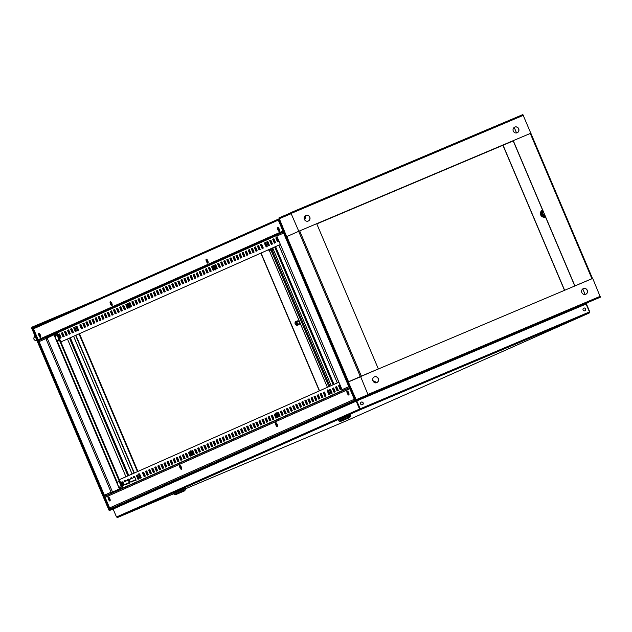 <?xml version="1.0" encoding="UTF-8"?>
<svg xmlns="http://www.w3.org/2000/svg" width="632" height="632" viewBox="0 0 632 632"><rect width="100%" height="100%" fill="white"/><g stroke="black" fill="none" stroke-linecap="round" stroke-linejoin="round"><path stroke-width="0.95" d="M331.666 392.512L331.555 391.729M334.881 391.951A1.54 0.466 67.1 0 1 334.739 391.65L333.356 388.404A1.54 0.466 67.1 0 1 333.246 388.111L334.02 388.964M355.982 399.961L123.311 503.277M140.691 478.053L139.064 474.205L139.49 474.016L138.479 474.45L140.114 478.306L141.284 477.792L139.648 473.937L138.85 473.684L138.914 474.261M140.707 478.045L139.08 474.205L138.479 474.45M192.16 455.206L190.524 451.359L190.951 451.169L189.948 451.603L191.583 455.459L192.744 454.945L191.109 451.09L190.311 450.837L190.374 451.414M190.524 451.359L189.948 451.603M277.93 417.128L276.295 413.281L276.721 413.091L275.718 413.526L277.353 417.381L278.514 416.867L276.879 413.012L276.081 412.759L276.144 413.336M276.295 413.281L275.718 413.526M329.391 394.273L327.755 390.434L328.19 390.244L327.178 390.679L328.814 394.534L329.975 394.013L328.34 390.157L327.542 389.912L327.605 390.489M327.755 390.434L327.178 390.679M350.089 387.432L105.655 495.962L349.978 387.487L354.884 399.045L350.405 388.498M109.613 507.931L111.137 508.483L355.579 399.953L354.884 399.045L355.326 399.345L354.307 399.29L349.828 388.743L105.133 497.376L109.613 507.931L354.307 399.29L355.792 399.866L355.358 398.847M122.339 503.688A0.442 0.419 -113.9 0 1 122.837 503.823M105.133 497.376A1.106 1.051 -113.9 0 1 105.07 496.689L104.62 495.622M350.01 387.566A1.106 1.051 66.1 0 0 349.828 388.743M120.38 488.67L120.538 489.042A0.442 0.419 -113.9 0 1 120.554 489.35M339.131 385.496L339.724 385.236M337.701 390.702L336.066 386.855L336.659 386.594L335.489 387.1L337.125 390.955L338.286 390.442L336.651 386.587M333.009 388.214L333.593 387.953M331.571 393.42L329.943 389.573L330.528 389.312L329.359 389.818L331.002 393.673L332.163 393.159L330.528 389.304M325.448 396.138L323.813 392.298L324.406 392.03L323.236 392.543L324.872 396.398L326.033 395.877L324.398 392.022M322.383 397.496L320.756 393.657L321.34 393.396L320.171 393.902L321.807 397.757L322.976 397.236L321.333 393.38M319.318 398.863L317.691 395.016L318.275 394.755M316.261 400.222L314.625 396.375L315.218 396.114L314.049 396.62L315.684 400.475L316.845 399.961L315.21 396.106M313.195 401.581L311.56 397.733L312.153 397.473M310.13 402.94L308.503 399.092L309.088 398.832L307.918 399.337L309.554 403.192L310.723 402.679L309.08 398.824M307.065 404.298L305.438 400.451L306.022 400.19L304.853 400.696L306.496 404.551L307.658 404.038L306.022 400.182M304.008 405.657L302.373 401.818L302.965 401.557L301.796 402.063L303.431 405.918L304.592 405.396L302.957 401.541M300.943 407.016L299.307 403.177L299.9 402.916L298.731 403.421L300.366 407.277L301.527 406.755L299.892 402.9M297.877 408.383L296.25 404.535L296.835 404.275L295.665 404.78L297.301 408.635L298.47 408.122L296.827 404.267M294.812 409.741L293.185 405.894L293.769 405.633L292.6 406.139L294.236 409.994L295.405 409.481L293.769 405.626M291.755 411.1L290.12 407.253L290.704 406.992M288.69 412.459L287.054 408.612L287.647 408.351L286.478 408.857L288.113 412.712L289.274 412.198L287.639 408.343M285.625 413.818L283.997 409.971L284.582 409.71M282.559 415.177L280.932 411.337L281.517 411.077L280.347 411.582L281.983 415.437L283.152 414.916L281.517 411.061M279.502 416.543L277.867 412.696L278.451 412.435L277.29 412.941L278.925 416.796L280.087 416.275L278.451 412.419M276.437 417.902L274.802 414.055L275.394 413.794L274.225 414.3L275.86 418.155L277.021 417.641L275.386 413.786M273.372 419.261L271.744 415.414L272.329 415.153L271.16 415.659L272.795 419.514L273.964 419L272.321 415.145M270.306 420.62L268.679 416.772L269.264 416.512M267.249 421.978L265.614 418.131L266.198 417.871L265.037 418.376L266.672 422.231L267.834 421.718L266.198 417.863M264.184 423.337L262.549 419.498L263.141 419.237M261.119 424.696L259.491 420.857L260.076 420.596L258.907 421.102L260.542 424.957L261.711 424.435L260.068 420.58M258.053 426.063L256.426 422.216L257.011 421.955L255.842 422.46L257.477 426.316L258.646 425.802L257.011 421.939M254.996 427.422L253.361 423.574L253.946 423.314L252.784 423.819L254.42 427.674L255.581 427.161L253.946 423.306M251.931 428.78L250.296 424.933L250.888 424.672M248.866 430.139L247.231 426.292L247.823 426.031M245.801 431.498L244.173 427.651L244.758 427.39L243.589 427.904L245.224 431.759L246.393 431.237L244.758 427.382M242.743 432.857L241.108 429.017L241.693 428.757M239.678 434.216L238.043 430.376L238.635 430.116L237.466 430.621L239.101 434.476L240.263 433.955L238.627 430.1M236.613 435.582L234.978 431.735L235.57 431.474L234.401 431.98L236.036 435.835L237.205 435.322L235.562 431.466M233.548 436.941L231.92 433.094L232.505 432.833L231.336 433.339L232.971 437.194L234.14 436.68L232.505 432.825M230.49 438.3L228.855 434.453L229.44 434.192L228.278 434.698L229.914 438.553L231.075 438.039L229.44 434.184M227.425 439.659L225.79 435.811L226.382 435.551M224.36 441.018L222.725 437.178L223.317 436.909M221.295 442.376L219.667 438.537L220.252 438.276M218.238 443.743L216.602 439.896L217.187 439.635L216.018 440.141L217.661 443.996L218.822 443.482L217.187 439.619M215.172 445.102L213.537 441.255L214.13 440.994L212.96 441.499L214.596 445.355L215.757 444.841L214.122 440.986M212.107 446.461L210.472 442.613L211.064 442.353L209.895 442.858L211.53 446.713L212.692 446.2L211.056 442.345M209.042 447.819L207.415 443.972L207.999 443.711L206.83 444.217L208.465 448.072L209.634 447.559L207.999 443.704M205.985 449.178L204.349 445.331L204.934 445.07M202.919 450.537L201.284 446.698L201.877 446.437L200.707 446.942L202.343 450.798L203.504 450.276L201.869 446.421M199.854 451.896L198.219 448.056L198.811 447.796M196.789 453.263L195.162 449.415L195.746 449.154L194.577 449.66L196.212 453.515L197.382 453.002L195.746 449.147M193.732 454.621L192.096 450.774L192.681 450.513L191.512 451.019L193.155 454.874L194.316 454.361L192.681 450.505M190.667 455.98L189.031 452.133L189.624 451.872M187.601 457.339L185.966 453.492L186.559 453.231L185.389 453.737L187.025 457.592L188.186 457.078L186.551 453.223M184.536 458.698L182.909 454.858L183.493 454.59M181.471 460.057L179.844 456.217L180.428 455.956L179.259 456.462L180.902 460.317L182.063 459.796L180.428 455.941M178.414 461.423L176.778 457.576L177.371 457.315M175.348 462.782L173.713 458.935L174.306 458.674L173.136 459.18L174.772 463.035L175.933 462.521L174.298 458.666M172.283 464.141L170.656 460.293L171.24 460.033L170.071 460.538L171.707 464.394L172.876 463.88L171.24 460.025M169.218 465.5L167.591 461.652L168.175 461.392L167.006 461.897L168.649 465.752L169.81 465.239L168.175 461.384M166.161 466.858L164.525 463.011L165.118 462.75L163.949 463.256L165.584 467.119L166.745 466.598L165.11 462.743M163.095 468.217L161.46 464.378L162.053 464.117M160.03 469.576L158.403 465.737L158.988 465.476L157.818 465.982L159.454 469.837L160.623 469.315L158.98 465.46M156.965 470.943L155.338 467.095L155.922 466.835M153.908 472.302L152.273 468.454L152.865 468.194L151.696 468.699L153.331 472.554L154.492 472.041L152.857 468.186M150.843 473.66L149.207 469.813L149.8 469.552L148.631 470.058L150.266 473.913L151.427 473.4L149.792 469.544M147.777 475.019L146.15 471.172L146.735 470.911L145.565 471.417L147.201 475.272L148.37 474.758L146.727 470.903M144.712 476.378L143.085 472.538L143.669 472.27L142.5 472.783L144.143 476.639L145.305 476.117L143.669 472.262M138.59 479.103L136.954 475.256L137.547 474.995L136.378 475.501L138.013 479.356L139.174 478.835L137.539 474.98M133.897 476.615L134.482 476.354M131.164 478.756L130.832 477.974L131.417 477.713L130.247 478.219L130.579 479.001M132.459 481.821L132.191 481.189M127.767 479.333L128.359 479.072M125.033 481.473L124.701 480.691L125.294 480.431L124.125 480.936L124.457 481.718M126.337 484.539L126.068 483.907M123.272 485.897L121.644 482.058L122.229 481.797L121.06 482.303L122.695 486.158L123.864 485.637L123.572 484.965A1.319 0.403 67.1 0 1 123.493 484.973A1.319 0.403 67.1 0 1 122.632 483.796A1.319 0.403 67.1 0 1 122.537 482.532L122.221 481.782M338.555 385.741L340.19 389.596L341.351 389.075L339.716 385.22L339.1 385.504M332.424 388.459L334.059 392.314L335.229 391.8L333.585 387.945L332.977 388.23M317.106 395.261L318.749 399.116L319.911 398.595L318.275 394.739L317.691 395.016M310.983 397.978L312.619 401.834L313.78 401.32L312.145 397.465L311.56 397.733M289.543 407.498L291.178 411.353L292.34 410.839L290.704 406.984L290.12 407.253M283.413 410.223L285.048 414.079L286.217 413.557L284.574 409.702L283.997 409.971M268.094 417.017L269.73 420.873L270.899 420.359L269.264 416.504L268.679 416.772M261.972 419.743L263.607 423.598L264.769 423.077L263.133 419.221L262.549 419.498M249.719 425.178L251.354 429.033L252.516 428.52L250.88 424.664L250.296 424.933M246.654 426.537L248.289 430.392L249.458 429.878L247.815 426.023L247.231 426.292M240.531 429.262L242.167 433.118L243.328 432.596L241.693 428.741L241.108 429.017M225.213 436.056L226.849 439.912L228.01 439.398L226.375 435.543L225.79 435.811M222.148 437.423L223.783 441.278L224.945 440.757L223.309 436.902L222.725 437.178M219.083 438.782L220.718 442.637L221.887 442.116L220.252 438.26L219.667 438.537M203.765 445.576L205.408 449.439L206.569 448.918L204.934 445.062L204.349 445.331M197.642 448.301L199.278 452.157L200.439 451.635L198.804 447.78L198.219 448.056M188.455 452.378L190.09 456.233L191.251 455.719L189.616 451.864L189.031 452.133M182.324 455.103L183.959 458.958L185.129 458.437L183.493 454.582L182.909 454.858M176.202 457.821L177.837 461.676L178.998 461.155L177.363 457.299L176.778 457.576M160.883 464.623L162.519 468.478L163.68 467.957L162.045 464.101L161.46 464.378M154.753 467.34L156.396 471.196L157.558 470.682L155.922 466.827L155.338 467.095M134.703 480.13L134.948 480.715L136.117 480.202L134.474 476.346L133.312 476.86L133.668 477.697M131.614 481.434L131.891 482.074L133.052 481.56L132.783 480.936M131.756 478.503L131.417 477.705M134.853 477.231A1.319 0.403 -112.9 0 0 134.829 477.223A1.319 0.403 -112.9 0 0 134.758 477.231L128.659 479.807A1.319 0.403 67.1 0 1 128.731 479.799A1.319 0.403 67.1 0 1 129.592 480.976A1.319 0.403 67.1 0 1 129.686 482.248A1.319 0.403 67.1 0 1 129.615 482.256A1.319 0.403 67.1 0 1 128.762 481.078A1.319 0.403 67.1 0 1 128.659 479.807L128.351 479.064L127.19 479.577L127.538 480.415M128.573 482.848L128.825 483.433L129.987 482.919L129.702 482.24M125.484 484.152L125.76 484.791L126.921 484.278L126.661 483.654M125.626 481.221L125.286 480.423M338.855 382.234L119.337 479.688M139.214 474.126L139.648 473.945M190.682 451.28L191.109 451.098M276.453 413.202L276.879 413.02M327.913 390.355L328.348 390.165M121.644 482.058L121.06 482.303M124.701 480.691L124.125 480.936M128.083 480.186L127.854 479.641A1.54 0.466 67.1 0 1 127.735 479.34L127.19 479.577M130.832 477.974L130.247 478.219M133.865 476.631L133.312 476.86M136.954 475.256L136.378 475.501M143.085 472.538L142.5 472.783M146.15 471.172L145.565 471.417M149.207 469.813L148.631 470.058M152.273 468.454L151.696 468.699M158.403 465.737L157.818 465.982M164.525 463.011L163.949 463.256M167.591 461.652L167.006 461.897M170.656 460.293L170.071 460.538M173.713 458.935L173.136 459.18M179.844 456.217L179.259 456.462M185.966 453.492L185.389 453.737M192.096 450.774L191.512 451.019M195.162 449.415L194.577 449.66M201.284 446.698L200.707 446.942M207.415 443.972L206.83 444.217M210.472 442.613L209.895 442.858M213.537 441.255L212.96 441.499M216.602 439.896L216.018 440.141M228.855 434.453L228.278 434.698M231.92 433.094L231.336 433.339M234.978 431.735L234.401 431.98M238.043 430.376L237.466 430.621M244.173 427.651L243.589 427.904M253.361 423.574L252.784 423.819M256.426 422.216L255.842 422.46M259.491 420.857L258.907 421.102M265.614 418.131L265.037 418.376M271.744 415.414L271.16 415.659M274.802 414.055L274.225 414.3M277.867 412.696L277.29 412.941M280.932 411.337L280.347 411.582M287.054 408.612L286.478 408.857M293.185 405.894L292.6 406.139M296.25 404.535L295.665 404.78M299.307 403.177L298.731 403.421M302.373 401.818L301.796 402.063M305.438 400.451L304.853 400.696M308.503 399.092L307.918 399.337M314.625 396.375L314.049 396.62M320.756 393.657L320.171 393.902M323.813 392.298L323.236 392.543M329.943 389.573L329.359 389.818M336.066 386.855L335.489 387.1M354.884 399.045L353.288 394.763M583.794 308.108A1.43 1.367 66.1 0 0 583.099 309.972A1.43 1.367 66.1 0 0 584.94 310.739A1.43 1.367 66.1 0 0 585.611 308.882A1.43 1.367 66.1 0 0 583.794 308.108M361.322 402.102A1.43 1.367 66.1 0 0 360.635 403.967A1.43 1.367 66.1 0 0 362.468 404.733A1.43 1.367 66.1 0 0 363.139 402.876A1.43 1.367 66.1 0 0 361.322 402.102M569.677 321.356L570.072 321.19L569.677 321.356M584.892 304L586.52 305.043L589.451 311.939L589.229 312.998L589.759 311.813L586.662 304.505L585.975 304.806M589.229 312.998L346.383 420.817L185.168 488.931L346.375 420.817L589.229 312.998L360.572 409.607L359.553 409.078L360.572 409.607L356.788 400.909L360.153 408.825L589.759 311.813M584.877 310.762A1.43 1.367 66.1 0 0 583.715 308.147M362.405 404.757A1.43 1.367 66.1 0 0 363.013 402.924A1.43 1.367 66.1 0 0 361.243 402.142M360.572 409.607L117.71 517.426L116.493 516.992L113.136 509.076L113.689 507.883L356.14 400.238L113.689 507.883M116.493 516.992L359.553 409.078L356.195 401.162L356.582 401.004L359.94 408.912M585.121 304.434L356.788 400.909L356.59 400.04L356.693 400.712M356.669 400.965L356.764 400.451L356.669 400.965M356.495 400.08L356.195 401.162L113.136 509.076M338.594 420.351L350.483 415.311L338.594 420.351M338.31 420.485L338.365 419.822L350.262 414.789L350.483 415.311M340.624 421.418L349.551 417.626L340.624 421.418L339.108 421.228L350.468 416.409L350.081 415.485M348.177 418.218L341.841 420.904L348.177 418.218M344.408 419.806L345.791 419.221L344.408 419.806M343.666 420.114L348.232 418.187L343.666 420.114M347.734 418.4L341.944 420.849M347.734 418.408L341.936 420.857M173.603 493.6L185.5 488.568L173.603 493.6M173.318 493.734L173.381 493.071L185.271 488.038L185.5 488.568M175.633 494.666L184.56 490.874L175.633 494.666L174.116 494.485L185.484 489.658L185.089 488.733M183.193 491.467L176.849 494.153L183.193 491.467M179.417 493.055L180.807 492.47L179.417 493.055M178.674 493.371L183.24 491.435L178.674 493.371M181.518 492.178L176.952 494.106L181.518 492.178M108.617 498.79L108.617 497.882L109.557 500.109L108.617 498.79M108.633 497.092A1.967 0.6 67.1 0 1 108.751 497.131A1.967 0.6 67.1 0 1 110.039 499.248A1.967 0.6 67.1 0 1 110.189 500.536A1.967 0.6 67.1 0 1 110.134 500.647M109.936 499.367A2.204 0.671 67.1 0 1 110.102 500.813A2.204 0.671 67.1 0 1 109.281 500.639A2.204 0.671 67.1 0 1 108.238 498.624A2.204 0.671 67.1 0 1 108.499 496.997A2.204 0.671 67.1 0 1 109.936 499.367M180.057 467.072L180.049 466.163L180.997 468.399L180.057 467.072M180.073 465.373A1.967 0.6 67.1 0 1 180.191 465.421A1.967 0.6 67.1 0 1 181.479 467.53A1.967 0.6 67.1 0 1 181.621 468.818A1.967 0.6 67.1 0 1 181.574 468.936M181.376 467.656A2.204 0.671 67.1 0 1 181.542 469.094A2.204 0.671 67.1 0 1 180.713 468.928A2.204 0.671 67.1 0 1 179.67 466.906A2.204 0.671 67.1 0 1 179.93 465.286A2.204 0.671 67.1 0 1 181.376 467.656M347.726 393.46L347.426 391.856L348.074 392.48L348.374 394.084L347.726 393.46M347.442 391.066A1.967 0.6 67.1 0 1 347.56 391.105A1.967 0.6 67.1 0 1 348.374 392.093A1.967 0.6 67.1 0 1 348.998 394.51A1.967 0.6 67.1 0 1 348.951 394.621M348.216 392.077A2.204 0.671 67.1 0 1 348.919 394.787A2.204 0.671 67.1 0 1 347.584 393.862A2.204 0.671 67.1 0 1 346.857 391.698A2.204 0.671 67.1 0 1 347.308 390.971A2.204 0.671 67.1 0 1 348.216 392.077M276.295 425.178L275.994 423.566L276.935 425.802L276.295 425.178M276.01 422.784A1.967 0.6 67.1 0 1 276.129 422.824A1.967 0.6 67.1 0 1 276.935 423.811A1.967 0.6 67.1 0 1 277.567 426.221A1.967 0.6 67.1 0 1 277.511 426.339M276.777 423.796A2.204 0.671 67.1 0 1 277.48 426.505A2.204 0.671 67.1 0 1 276.152 425.573A2.204 0.671 67.1 0 1 275.418 423.408A2.204 0.671 67.1 0 1 275.868 422.69A2.204 0.671 67.1 0 1 276.777 423.796M265.637 242.435L264.476 242.949L266.112 246.812L266.846 246.488L267.273 246.29L265.637 242.435L264.855 242.791L266.491 246.638M266.538 246.614L266.909 247.057L266.846 246.48M215.078 269.469L215.441 269.904L215.812 269.137L214.177 265.282L213.008 265.803L214.643 269.659L215.386 269.335M128.399 303.368L127.237 303.881L128.873 307.737L129.615 307.413L130.042 307.223L128.399 303.368L127.625 303.716L129.26 307.563M129.307 307.547L129.671 307.989L129.607 307.413M76.938 326.215L75.777 326.728L77.412 330.583L78.147 330.267L78.573 330.07L76.938 326.215L76.164 326.562L77.799 330.418M77.839 330.394L78.21 330.836L78.147 330.26M268.545 243.28L267.755 243.612M50.173 335.592L46.918 336.967M38.655 340.229A0.885 0.837 -113.9 0 1 38.173 339.74L33.528 328.782L34.057 327.605L278.601 219.028L278.894 219.857L278.625 219.02L278.293 220.11L282.946 231.067A0.885 0.837 66.1 0 0 283.744 231.62M278.799 219.423L283.334 230.909A0.442 0.419 66.1 0 0 283.539 231.13M42.676 338.799L44.548 338.009M165.924 286.731L166.706 286.399L165.924 286.731M169.005 285.427L169.795 285.095L169.005 285.427M172.884 283.784L172.094 284.116L172.884 283.792M175.965 282.48L175.183 282.812L175.965 282.488M179.054 281.177L178.271 281.509L179.054 281.185M181.352 280.205L182.142 279.873L181.352 280.205M184.441 278.902L185.231 278.57L184.441 278.902M187.53 277.598L188.312 277.266L187.53 277.598M190.619 276.295L191.401 275.963L190.619 276.295M193.7 274.991L194.49 274.659L193.7 274.991M196.789 273.688L197.579 273.356L196.789 273.688M199.878 272.384L200.66 272.052L199.878 272.384M202.967 271.081L203.749 270.749L202.967 271.081M206.048 269.777L206.838 269.445L206.048 269.769M209.137 268.474L209.927 268.142L209.137 268.466M212.226 267.17L213.008 266.838L212.226 267.162M213.766 266.514L214.556 266.183L213.766 266.514M215.315 265.859L216.097 265.527L215.315 265.859M218.395 264.555L219.185 264.223L218.395 264.555M221.484 263.252L222.274 262.92L221.484 263.252M224.573 261.948L225.355 261.616L224.573 261.948M227.662 260.645L228.444 260.313L227.662 260.645M230.743 259.341L231.533 259.009L230.743 259.341M233.832 258.038L234.622 257.706L233.832 258.038M236.921 256.734L237.703 256.402L236.921 256.734M240.01 255.431L240.792 255.099L240.01 255.423M243.091 254.127L243.881 253.795L243.091 254.119M246.18 252.824L246.97 252.484L246.18 252.816M249.269 251.512L250.051 251.18L249.269 251.512M252.358 250.209L253.14 249.877L252.358 250.209M255.439 248.905L256.229 248.573L255.439 248.905M258.67 247.539L259.136 246.851M261.616 246.298L262.399 245.967M33.528 328.782L278.68 219.952M34.041 327.605L278.609 219.028M279.305 219.683L278.894 219.857L283.894 231.628M278.775 219.912L283.768 231.683M267.739 243.565L268.521 243.233M266.364 244.15L265.574 244.481M261.593 246.243L262.375 245.895M261.419 245.84L262.201 245.493M265.408 244.078L266.19 243.739M267.565 243.154L268.347 242.822M54.368 333.775L52.345 334.676M277.045 234.835L54.194 333.783M54.139 333.807A0.442 0.419 -113.9 0 1 54.7 334.044L276.745 235.46M54.083 334.739L54.7 334.044M59.479 333.965L58.318 334.478L59.953 338.333L61.114 337.82L59.479 333.965L58.705 334.32L60.332 338.167M62.544 332.614L61.762 332.961L63.398 336.809M65.602 331.247L64.44 331.76L66.076 335.616L67.245 335.102L65.602 331.247L64.827 331.595L66.463 335.45M68.675 329.888L67.893 330.236L69.528 334.083M71.732 328.522L70.571 329.043L72.206 332.898L73.367 332.377L71.732 328.522L70.958 328.877L72.585 332.724M74.797 327.163L73.628 327.684L75.271 331.539L76.433 331.018L74.797 327.163L74.015 327.518L75.65 331.365M80.92 324.445L79.758 324.959L81.394 328.814L82.555 328.3L80.92 324.445L80.146 324.801L81.781 328.648M83.985 323.094L83.211 323.434L84.838 327.289M87.05 321.728L85.881 322.241L87.524 326.096L88.685 325.583L87.05 321.728L86.268 322.075L87.903 325.922M90.115 320.369L89.333 320.716L90.969 324.564M93.173 319.002L92.011 319.523L93.647 323.379L94.808 322.857L93.173 319.002L92.398 319.358L94.034 323.205M96.238 317.643L95.076 318.165L96.712 322.02L97.873 321.498L96.238 317.643L95.464 317.999L97.091 321.846M99.303 316.284L98.134 316.798L99.777 320.653L100.938 320.14L99.303 316.284L98.521 316.64L100.156 320.487M102.368 314.926L101.199 315.439L102.834 319.294L104.004 318.781L102.368 314.926L101.586 315.281L103.221 319.128M105.433 313.575L104.651 313.914L106.287 317.77M108.491 312.2L107.329 312.722L108.965 316.577L110.126 316.063L108.491 312.2L107.716 312.556L109.344 316.403M111.556 310.849L110.774 311.197L112.409 315.044M114.621 309.483L113.452 310.004L115.087 313.859L116.256 313.338L114.621 309.483L113.839 309.838L115.474 313.685M117.678 308.124L116.517 308.637L118.152 312.492L119.314 311.979L117.678 308.124L116.904 308.479L118.54 312.327M120.744 306.765L119.582 307.278L121.218 311.134L122.379 310.62L120.744 306.765L119.969 307.12L121.597 310.968M123.809 305.406L122.64 305.92L124.283 309.775L125.444 309.261L123.809 305.406L123.027 305.754L124.662 309.609M126.874 304.047L125.705 304.561L127.34 308.416L128.509 307.903L126.874 304.047L126.092 304.395L127.727 308.242M129.939 302.688L129.157 303.036L130.792 306.883M132.996 301.33L132.222 301.677L133.858 305.525M136.062 299.963L134.893 300.484L136.536 304.34L137.697 303.818L136.062 299.963L135.28 300.318L136.915 304.166M139.127 298.604L137.958 299.118L139.593 302.973L140.762 302.459L139.127 298.604L138.345 298.96L139.98 302.807M142.184 297.245L141.023 297.759L142.658 301.614L143.827 301.101L142.184 297.245L141.41 297.601L143.045 301.448M145.249 295.887L144.088 296.4L145.723 300.255L146.885 299.742L145.249 295.887L144.475 296.234L146.111 300.089M148.315 294.528L147.153 295.041L148.789 298.897L149.95 298.383L148.315 294.528L147.532 294.875L149.168 298.723M151.38 293.161L150.211 293.683L151.846 297.538L153.015 297.016L151.38 293.161L150.598 293.517L152.233 297.364M154.445 291.81L153.663 292.158L155.298 296.005M157.51 290.451L156.728 290.799L158.363 294.646M160.567 289.085L159.406 289.598L161.042 293.453L162.203 292.94L160.567 289.085L159.793 289.44L161.421 293.288M163.633 287.726L162.464 288.239L164.099 292.095L165.268 291.581L163.633 287.726L162.851 288.073L164.486 291.929M166.69 286.367L165.529 286.881L167.164 290.736L168.333 290.222L166.69 286.367L165.916 286.715L167.551 290.562M169.755 285L168.594 285.522L170.229 289.377L171.391 288.856L169.755 285L168.981 285.356L170.616 289.203M172.82 283.642L171.659 284.163L173.294 288.018L174.456 287.497L172.82 283.642L172.046 283.997L173.674 287.844M175.886 282.291L175.104 282.638L176.739 286.486M178.943 280.924L177.782 281.438L179.417 285.293L180.586 284.779L178.943 280.924L178.169 281.28L179.804 285.127M182.008 279.565L180.847 280.079L182.482 283.934L183.643 283.42L182.008 279.565L181.234 279.921L182.869 283.768M185.073 278.206L183.912 278.72L185.547 282.575L186.709 282.062L185.073 278.206L184.299 278.554L185.927 282.409M188.139 276.848L186.969 277.361L188.605 281.216L189.774 280.703L188.139 276.848L187.356 277.195L188.992 281.043M191.204 275.489L190.422 275.836L192.057 279.684M194.261 274.122L193.1 274.644L194.735 278.499L195.896 277.977L194.261 274.122L193.487 274.478L195.122 278.325M197.326 272.771L196.552 273.119L198.179 276.966M200.391 271.405L199.222 271.918L200.858 275.773L202.027 275.26L200.391 271.405L199.609 271.76L201.245 275.607M203.449 270.046L202.287 270.559L203.923 274.414L205.092 273.901L203.449 270.046L202.675 270.393L204.31 274.248M206.514 268.687L205.353 269.2L206.988 273.056L208.149 272.542L206.514 268.687L205.74 269.035L207.375 272.882M209.579 267.32L208.418 267.842L210.053 271.697L211.214 271.175L209.579 267.32L208.805 267.676L210.432 271.523M212.644 265.961L211.475 266.483L213.118 270.338L214.28 269.817L212.644 265.961L211.862 266.317L213.498 270.164M215.702 264.603L214.54 265.124L216.176 268.979L217.345 268.458L215.702 264.603L214.927 264.958L216.563 268.805M218.775 263.252L217.993 263.599L219.628 267.447M221.832 261.885L220.671 262.399L222.306 266.254L223.467 265.74L221.832 261.885L221.058 262.24L222.685 266.088M224.897 260.526L223.728 261.04L225.371 264.895L226.532 264.381L224.897 260.526L224.115 260.874L225.75 264.729M227.955 259.167L226.793 259.681L228.428 263.536L229.598 263.023L227.955 259.167L227.18 259.515L228.816 263.362M231.02 257.801L229.858 258.322L231.494 262.177L232.655 261.656L231.02 257.801L230.245 258.156L231.881 262.003M234.085 256.442L232.924 256.963L234.559 260.818L235.72 260.297L234.085 256.442L233.311 256.797L234.938 260.645M237.15 255.083L235.981 255.605L237.624 259.46L238.785 258.938L237.15 255.083L236.368 255.439L238.003 259.286M240.215 253.732L239.433 254.08L241.069 257.927M243.273 252.365L242.111 252.879L243.747 256.734L244.908 256.221L243.273 252.365L242.498 252.721L244.134 256.568M246.338 251.007L245.177 251.52L246.812 255.375L247.973 254.862L246.338 251.007L245.564 251.354L247.191 255.21M249.403 249.64L248.234 250.161L249.877 254.017L251.038 253.503L249.403 249.64L248.621 249.995L250.256 253.843M252.468 248.281L251.299 248.803L252.934 252.658L254.103 252.136L252.468 248.281L251.686 248.637L253.321 252.484M255.525 246.922L254.364 247.444L256 251.299L257.161 250.778L255.525 246.922L254.751 247.278L256.387 251.125M258.591 245.564L257.429 246.077L259.065 249.932L260.226 249.419L258.591 245.564L257.817 245.919L259.444 249.766M261.656 244.213L260.874 244.56L262.509 248.408M267.778 241.487L266.617 242.001L268.252 245.856L269.414 245.342L267.778 241.487L267.004 241.835L268.639 245.682M270.844 240.12L269.682 240.642L271.318 244.497L272.479 243.976L270.844 240.12L270.069 240.476L271.697 244.323M273.909 238.762L272.74 239.283L274.383 243.138L275.544 242.617L273.909 238.762L273.127 239.117L274.762 242.965M276.974 237.403L275.805 237.924L277.44 241.78L278.609 241.258L276.974 237.403L276.192 237.758L277.827 241.606M214.177 265.29L213.395 265.637L215.03 269.485M280.379 244.473L60.862 341.928L280.371 244.465M64.18 336.461L62.544 332.606L61.375 333.119L63.018 336.975L64.18 336.461M70.302 333.743L68.667 329.88L67.506 330.402L69.141 334.257L70.302 333.743M85.62 326.942L83.985 323.086L82.824 323.6L84.459 327.455L85.62 326.942M91.751 324.216L90.115 320.361L88.946 320.882L90.581 324.737L91.751 324.216M107.061 317.422L105.425 313.567L104.264 314.08L105.9 317.935L107.061 317.422M113.191 314.697L111.556 310.841L110.387 311.363L112.03 315.218L113.191 314.697M131.567 306.536L129.931 302.681L128.77 303.202L130.405 307.057L131.567 306.536M134.632 305.177L132.996 301.322L131.835 301.843L133.47 305.698L134.632 305.177M156.08 295.658L154.437 291.802L153.276 292.324L154.911 296.179L156.08 295.658M159.138 294.299L157.502 290.443L156.341 290.957L157.976 294.82L159.138 294.299M177.521 286.138L175.886 282.283L174.716 282.804L176.352 286.659L177.521 286.138M192.839 279.336L191.196 275.481L190.035 276.002L191.67 279.858L192.839 279.336M198.962 276.618L197.326 272.763L196.165 273.277L197.8 277.14L198.962 276.618M220.402 267.099L218.767 263.244L217.606 263.757L219.241 267.613L220.402 267.099M241.851 257.579L240.207 253.724L239.046 254.238L240.681 258.093L241.851 257.579M263.291 248.06L261.656 244.205L260.487 244.718L262.13 248.573L263.291 248.06M269.382 245.358L268.655 243.644A0.885 0.837 -113.9 0 1 268.584 243.383M271.31 249.893L273.056 252.302L274.327 251.741L273.056 252.302L329.888 386.207M39.492 334.47L40.14 336.572L39.492 334.47M39.216 333.554A1.967 0.6 67.1 0 1 39.334 333.593A1.967 0.6 67.1 0 1 39.571 333.775A1.967 0.6 67.1 0 1 40.511 335.395A1.967 0.6 67.1 0 1 40.772 336.998A1.967 0.6 67.1 0 1 40.717 337.109M39.998 337.251A2.204 0.671 67.1 0 1 38.718 334.731A2.204 0.671 67.1 0 1 39.073 333.459A2.204 0.671 67.1 0 1 39.342 333.664A2.204 0.671 67.1 0 1 40.401 335.481A2.204 0.671 67.1 0 1 40.685 337.275A2.204 0.671 67.1 0 1 39.998 337.251M110.924 302.752L111.58 304.861L110.924 302.752M110.655 301.835A1.967 0.6 67.1 0 1 110.766 301.883A1.967 0.6 67.1 0 1 111.003 302.057A1.967 0.6 67.1 0 1 111.951 303.684A1.967 0.6 67.1 0 1 112.204 305.28A1.967 0.6 67.1 0 1 112.156 305.398M111.437 305.54A2.204 0.671 67.1 0 1 110.158 303.012A2.204 0.671 67.1 0 1 110.513 301.748A2.204 0.671 67.1 0 1 110.774 301.946A2.204 0.671 67.1 0 1 111.832 303.763A2.204 0.671 67.1 0 1 112.125 305.556A2.204 0.671 67.1 0 1 111.437 305.54M207.628 261.956L206.577 260.029L207.628 261.956M206.593 259.246A1.967 0.6 67.1 0 1 206.711 259.286A1.967 0.6 67.1 0 1 207.675 260.574A1.967 0.6 67.1 0 1 208.181 262.383A1.967 0.6 67.1 0 1 208.149 262.683A1.967 0.6 67.1 0 1 208.094 262.801M205.993 259.673A2.204 0.671 67.1 0 1 206.451 259.152A2.204 0.671 67.1 0 1 207.533 260.597A2.204 0.671 67.1 0 1 208.102 262.62A2.204 0.671 67.1 0 1 208.062 262.967A2.204 0.671 67.1 0 1 206.909 262.343A2.204 0.671 67.1 0 1 205.993 259.673M279.06 230.245L278.009 228.318L279.06 230.245M278.025 227.528A1.967 0.6 67.1 0 1 278.143 227.567A1.967 0.6 67.1 0 1 279.107 228.855A1.967 0.6 67.1 0 1 279.62 230.664A1.967 0.6 67.1 0 1 279.581 230.972A1.967 0.6 67.1 0 1 279.534 231.083M277.424 227.962A2.204 0.671 67.1 0 1 277.89 227.433A2.204 0.671 67.1 0 1 278.973 228.879A2.204 0.671 67.1 0 1 279.542 230.901A2.204 0.671 67.1 0 1 279.502 231.249A2.204 0.671 67.1 0 1 278.349 230.625A2.204 0.671 67.1 0 1 277.424 227.962M298.391 324.785A2.094 1.999 -113.9 0 1 295.168 324.003A2.094 1.999 -113.9 0 1 296.779 321.159M259.641 248.044L258.859 248.376M262.73 246.741L261.94 247.073M260.866 253.132L319.342 390.892M259.041 248.297L259.626 249.687M261.055 253.045L319.531 390.805M268.56 243.32L267.778 243.652M268.782 243.944L268.031 244.26M262.414 245.99L261.632 246.338M259.349 247.349L258.772 247.61L259.025 248.218L259.61 247.957M265.622 244.576L266.404 244.244M266.665 244.853L265.875 245.184M262.667 246.599L261.893 246.946M262.699 246.67L261.917 247.001M259.61 247.973L259.025 248.218M297.119 321.009L296.203 321.419A1.983 1.888 66.1 0 0 295.428 324.271A1.983 1.888 66.1 0 0 297.806 325.046L298.731 324.635A1.983 1.888 66.1 0 0 299.505 321.775A1.983 1.888 66.1 0 0 296.621 321.34A1.983 1.888 66.1 0 0 298.731 324.635M299.205 324.184A1.857 1.77 66.1 0 0 299.284 321.585A1.857 1.77 66.1 0 0 296.764 321.404A1.857 1.77 66.1 0 0 296.685 324.003A1.857 1.77 66.1 0 0 299.205 324.184M114.819 491.894L113.01 492.668M39.674 340.988L39.152 341.588L39.587 340.214L46.515 337.14L45.891 338.602L53.989 334.778L119.472 489.057L119.985 488.836L119.1 486.759M55.371 336.611L54.494 334.557L57.22 333.364L122.711 487.643L112.33 492.083L119.472 489.057M112.172 492.067L111.098 492.209L112.591 492.77L105.655 495.851L104.335 495.291L39.073 341.549L104.359 495.204L105.157 495.259M112.33 492.083L120.412 488.749M117.797 490.574L112.591 492.77L112.338 492.162M107.938 494.888L110.861 493.655M54.431 333.791L46.531 337.132L46.476 338.357L46.784 337.741L54.826 334.344M54.494 334.557L53.989 334.778M122.711 487.643L119.985 488.836M56.643 333.609L122.126 487.888M284.234 231.596L283.602 233.066L284.732 232.181M350.223 386.46L348.801 386.673L350.302 387.234M277.377 235.452L276.863 236.052L277.298 234.677L283.989 231.707L277.298 234.677M348.564 388.119L343.366 390.315L342.046 389.754L276.784 236.013L342.062 389.668L342.868 389.723M268.482 249.751A1.398 0.427 67.1 0 1 268.355 250.169A1.398 0.427 67.1 0 1 267.976 249.972M272.115 248.139L272.503 249.514L270.251 250.24A2.204 0.671 67.1 0 1 269.967 250.153A2.204 0.671 67.1 0 1 269.508 249.687M271.973 249.624L272.503 249.514L271.942 248.21M270.401 248.897L270.875 250.075M270.385 248.905A2.204 0.671 67.1 0 1 270.433 249.119A2.204 0.671 67.1 0 1 270.251 250.24M331.855 392.425L331.263 392.677M266.151 245.84L266.981 245.603M268.347 245.003L268.916 244.655M269.137 244.789L269.343 245.374M269.05 244.568L268.426 245.2M267.06 245.793L266.238 246.03M268.655 242.751L267.178 243.099M266.033 243.865L264.682 244.165M120.752 487.541L120.704 487.556A3.239 0.988 -112.9 0 0 120.752 487.541A3.239 0.988 -112.9 0 0 120.807 485.337A3.239 0.988 -112.9 0 0 119.235 482.161A3.239 0.988 -112.9 0 0 118.231 481.568A3.239 0.988 -112.9 0 0 118.208 481.576L118.176 481.584A3.239 0.988 -112.9 0 0 117.971 481.821A4.337 4.337 0 0 0 120.396 487.548A3.239 0.988 -112.9 0 0 120.704 487.556A3.239 0.988 -112.9 0 0 120.973 486.403A3.239 0.988 -112.9 0 0 119.179 482.177A3.239 0.988 -112.9 0 0 118.176 481.584M123.074 485.439L123.833 485.107M123.074 485.423L123.667 485.171M58.46 340.853A3.239 0.988 -112.9 0 0 58.484 340.846A3.239 0.988 -112.9 0 0 58.539 338.633A3.239 0.988 -112.9 0 0 56.959 335.466A3.239 0.988 -112.9 0 0 55.956 334.873A3.239 0.988 -112.9 0 0 55.932 334.881M56.912 335.481A3.239 0.988 -112.9 0 0 55.908 334.889A3.239 0.988 -112.9 0 0 55.703 335.126A4.337 4.337 0 0 0 58.128 340.853A3.239 0.988 -112.9 0 0 58.436 340.861A3.239 0.988 -112.9 0 0 58.705 339.708A3.239 0.988 -112.9 0 0 56.912 335.481M58.855 334.676L59.7 334.423M59.827 336.959L60.609 336.627M58.926 334.849L59.716 334.518M129.639 483.069A1.54 0.466 67.1 0 1 129.497 482.769L129.386 482.508M129.37 483.196A1.54 0.466 67.1 0 1 129.228 482.888L129.118 482.619M135.769 480.352A1.54 0.466 67.1 0 1 135.627 480.051L135.517 479.783M135.501 480.47A1.54 0.466 67.1 0 1 135.359 480.17L135.24 479.901M66.613 335.379L65.333 332.361A1.54 0.466 67.1 0 1 65.064 331.492M67.458 339.005L125.934 476.765M128.351 480.067L128.122 479.522A1.54 0.466 67.1 0 1 128.004 479.23M66.881 335.26L65.602 332.25A1.54 0.466 67.1 0 1 65.333 331.373M72.743 332.661L71.463 329.643A1.54 0.466 67.1 0 1 71.187 328.774M134.205 477.468L133.976 476.923A1.54 0.466 67.1 0 1 133.858 476.615M134.087 473.139L75.611 335.379M73.012 332.535L71.732 329.525A1.54 0.466 67.1 0 1 71.456 328.656M134.482 477.35L134.245 476.804A1.54 0.466 67.1 0 1 134.134 476.512M134.363 473.02L75.887 335.26M277.977 241.535L276.697 238.525A1.54 0.466 67.1 0 1 276.429 237.656M340.735 389.352A1.54 0.466 67.1 0 1 340.593 389.043L339.218 385.797A1.54 0.466 67.1 0 1 339.1 385.496M278.246 241.416L276.974 238.406A1.54 0.466 67.1 0 1 276.697 237.529M341.003 389.233A1.54 0.466 67.1 0 1 340.861 388.933L339.487 385.686A1.54 0.466 67.1 0 1 339.368 385.386M334.612 392.069A1.54 0.466 67.1 0 1 334.47 391.769L333.088 388.522A1.54 0.466 67.1 0 1 332.969 388.214M271.855 244.26L270.575 241.242A1.54 0.466 67.1 0 1 270.298 240.373M272.692 247.878L331.168 385.639M272.123 244.142L270.844 241.124A1.54 0.466 67.1 0 1 270.567 240.255M73.035 310.296L32.035 327.621L31.861 327.21L32.279 328L31.608 327.882L108.98 510.166L109.368 509.613L109.644 510.451L113.112 508.981L109.644 510.451L109.47 510.04L113.144 508.476M31.861 327.21L32.595 326.886L32.035 327.621L32.406 327.945M32.595 326.886L96.064 300.074M32.769 327.289L73.77 309.972M32.279 328L31.608 327.882L32.73 327.392L110.102 509.676L108.98 510.166L109.368 509.613M108.98 510.166L109.715 509.834L32.343 327.558M113.104 508.965L109.644 510.451M110.379 510.119L110.205 509.716M35.179 333.167A6.612 6.296 -113.9 0 1 35.044 332.361M108.246 504.707A6.612 6.296 -113.9 0 1 107.669 503.933M298.865 323.853A1.319 1.256 -113.9 0 1 297.198 323.134A1.319 1.256 -113.9 0 1 297.838 321.412A1.319 1.256 -113.9 0 1 299.505 322.13A1.319 1.256 -113.9 0 1 298.865 323.853M128.557 479.988L122.537 482.532A1.319 0.403 67.1 0 1 122.608 482.524A1.319 0.403 67.1 0 1 123.461 483.701A1.319 0.403 67.1 0 1 123.564 484.965L129.655 482.39A1.319 0.403 -112.9 0 0 129.734 482.319M393.136 384.896L393.531 384.73L393.136 384.896M376.838 382.558A3.089 2.939 66.1 0 0 378.331 378.544A3.089 2.939 66.1 0 0 374.381 376.893A3.089 2.939 66.1 0 0 372.935 380.883A3.089 2.939 66.1 0 0 376.838 382.558A3.089 2.939 66.1 0 0 378.197 378.576A3.089 2.939 66.1 0 0 374.318 376.925M585.761 294.283A3.089 2.939 66.1 0 0 587.254 290.27A3.089 2.939 66.1 0 0 583.304 288.619A3.089 2.939 66.1 0 0 581.859 292.608A3.089 2.939 66.1 0 0 585.761 294.283A3.089 2.939 66.1 0 0 587.12 290.301A3.089 2.939 66.1 0 0 583.249 288.65M368.259 395.277L600.4 297.198L368.259 395.277L360.58 376.498L368.085 394.874L356.322 400.096L348.327 381.941L356.495 400.498L588.637 302.42M585.114 294.465L582.767 288.935M360.548 376.775L348.445 381.886M360.58 376.498L592.721 278.42L600.4 297.198M298.66 231.32L286.857 236.558L348.556 381.791L360.319 376.569L298.66 231.32L316.703 223.689L378.355 368.938L360.319 376.569M348.556 381.791L378.355 368.938M592.461 278.491L574.907 285.901L513.255 140.652L530.841 133.226L592.461 278.483L590.478 279.368M574.907 285.901L590.091 279.534M503.056 145.218L316.798 223.918L513.224 140.92L503.056 145.218L564.637 290.286M502.93 145.273L564.51 290.341M513.255 140.652L316.703 223.696M574.78 285.956L513.129 140.707M514.788 127.079A3.089 2.939 66.1 0 0 513.295 131.085A3.089 2.939 66.1 0 0 517.253 132.736A3.089 2.939 66.1 0 0 518.69 128.746A3.089 2.939 66.1 0 0 514.788 127.079M305.864 215.354A3.089 2.939 66.1 0 0 304.371 219.359A3.089 2.939 66.1 0 0 308.321 221.01A3.089 2.939 66.1 0 0 309.767 217.021A3.089 2.939 66.1 0 0 305.864 215.354M291.107 213.229L279.147 218.277L286.652 236.652L278.973 217.874L522.877 114.574L592.5 278.467M279.147 218.277L290.91 213.055L298.786 231.265L290.736 212.652L522.877 114.574M516.557 132.941L514.203 127.411M531.046 133.131L298.904 231.209M517.189 132.767A3.089 2.939 66.1 0 0 518.564 128.778A3.089 2.939 66.1 0 0 514.685 127.127M308.258 221.042A3.089 2.939 66.1 0 0 309.633 217.053A3.089 2.939 66.1 0 0 305.754 215.401M279.028 218.696L355.824 399.953L279.028 218.696M373.117 381.246L375.147 381.594L375.898 383.071M373.149 381.293A2.868 2.733 -113.9 0 1 375.748 382.779M304.964 215.962L305.556 217.637L304.371 219.359M304.956 215.962A2.868 2.733 -113.9 0 1 304.348 219.304M545.471 216.697L542.145 216.215L540.787 213.008L542.746 210.29M542.88 210.424L541.008 213.008L542.303 216.049L545.1 216.025M542.145 216.215L545.463 216.515M540.787 213.008L541.656 212.723L542.951 215.765M541.656 212.723L542.967 210.993M545.084 215.978A2.868 2.733 -113.9 0 1 544.626 215.954A2.868 2.733 66.1 0 1 542.398 214.201A2.868 2.733 -113.9 0 1 542.983 211.041M544.618 214.888A1.462 1.39 -113.9 0 1 543.481 212.21M544.737 215.172A1.762 1.683 -113.9 0 1 542.517 214.201A1.762 1.683 -113.9 0 1 543.362 211.925M304.332 216.902A1.762 1.683 -113.9 0 1 304.103 218.016M342.813 390.363L120.538 489.042M117.71 517.426L173.8 493.734L117.71 517.426M38.173 339.74L282.946 231.067M39.295 340.229L283.942 231.612M296.74 321.175A2.078 1.983 66.1 0 0 295.539 324.579A2.078 1.983 66.1 0 0 298.351 324.801M112.512 491.996L47.021 337.717M104.359 495.204L111.098 492.209L45.891 338.602L39.152 341.588M46.492 337.148L39.587 340.214M117.639 483.306L56.833 340.063M342.062 389.668L348.801 386.673L283.602 233.066L276.863 236.052M343.366 390.315L350.049 387.345M273.158 248.976L272.755 250.193L271.697 249.727A2.963 0.901 -112.9 0 0 272.424 250.146A2.963 0.901 -112.9 0 0 272.503 247.965M272.819 249.885A2.884 0.877 -112.9 0 0 273.127 248.913M268.805 243.992L268.055 244.308L268.805 243.992M266.68 244.892L265.898 245.232L266.68 244.892M269.003 244.465L268.252 244.782M266.878 245.366L266.096 245.698M78.984 333.886L137.46 471.646M70.31 337.733L128.786 475.493M76.369 326.475L78.005 330.323M79.427 333.688L137.902 471.448M69.449 338.112L127.925 475.872M132.096 474.024L73.62 336.264M275.552 246.614L334.028 384.375M337.33 382.905L278.854 245.145M274.691 246.993L333.167 384.754M32.88 327.739L50.615 320.25M118.224 505.869L109.968 509.353M269.058 249.877L327.4 387.313M270.938 250.051L328.917 386.642M330.133 389.494L331.452 392.598M39.034 341.114L38.41 339.637M368.108 394.637L356.029 399.748M600.297 296.274L368.156 394.36M361.338 376.135L299.679 230.885M530.272 133.455L591.931 278.704M279.194 218.743L291.297 213.632M291.328 213.355L523.47 115.277M280.695 222.954L353.154 393.665M280.758 223.112A6.612 6.296 66.1 0 0 281.28 225.174L352.861 393.799A6.612 6.296 66.1 0 0 353.975 395.608M374.547 381.467A3.768 3.587 66.1 0 0 372.896 380.804M304.6 219.794A3.768 3.587 66.1 0 0 305.248 218.119M542.564 210.061A3.768 3.587 66.1 0 0 540.779 214.904A3.768 3.587 66.1 0 0 545.511 216.989M540.96 211.499A3.674 3.5 66.1 0 0 543.473 217.171M355.492 399.748L355.089 399.203M349.551 417.626L350.468 416.409M338.713 420.312L339.108 421.228M184.56 490.874L185.484 489.658M173.729 493.56L174.116 494.485M278.688 219.162L278.775 219.62M272.929 252.152L329.841 386.231M268.355 250.169L270.464 249.285M117.631 489.998L117.67 489.421M140.739 478.029L139.111 474.19M137.934 471.433L79.458 333.672M78.036 330.315L76.401 326.46M73.589 336.279L132.064 474.039M278.823 245.161L337.298 382.921M31.6 327.969L108.917 510.111M109.494 509.842L109.581 510.301M129.686 482.248L135.785 479.672M36.917 340.49L35.202 340.545L33.994 339.416L33.82 338.057L34.823 335.553M35.487 337.117L34.863 337.306L35.368 336.84M348.516 381.807L286.857 236.558M352.798 393.823L354.046 395.774M375.811 382.779L375.566 382.368M374.8 381.515L372.841 380.654M304.995 215.923L305.303 216.847M305.382 217.914L304.679 219.92M545.582 217.155L540.534 215.006L542.501 209.895"/></g></svg>
